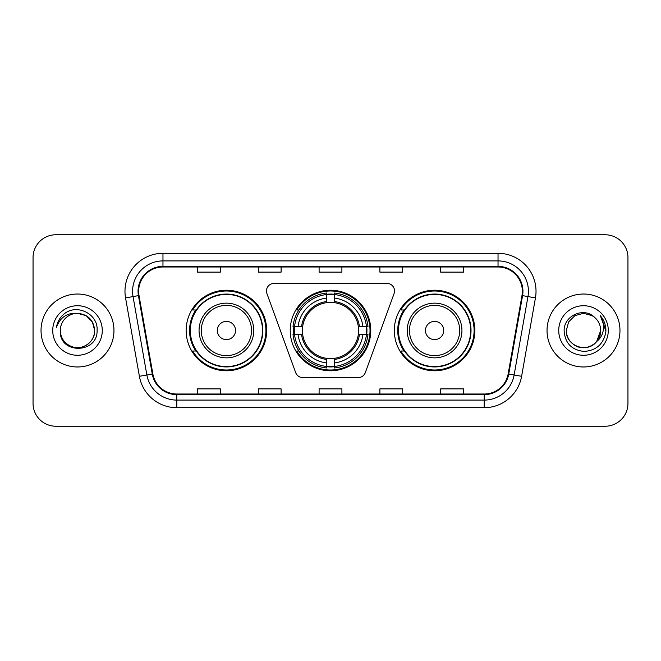 <?xml version="1.0" encoding="UTF-8"?>
<svg xmlns="http://www.w3.org/2000/svg" width="661" height="661" viewBox="0 0 661 661"><rect width="100%" height="100%" fill="white"/><g stroke="black" fill="none" stroke-linecap="round" stroke-linejoin="round"><path stroke-width="0.99" d="M266.466 290.989A7.601 7.601 0 0 0 266.92 293.591L295.682 372.606A7.601 7.601 0 0 0 302.821 377.605L358.179 377.605A7.601 7.601 0 0 0 365.318 372.606L394.08 293.591A7.601 7.601 0 0 0 386.941 283.395L274.059 283.395A7.601 7.601 0 0 0 266.466 290.989M394.32 330.5A40.271 40.271 0 0 0 434.591 370.771A40.271 40.271 0 0 0 474.854 330.5A40.271 40.271 0 0 0 434.591 290.229A40.271 40.271 0 0 0 394.32 330.5M290.229 330.5A40.271 40.271 0 0 0 330.5 370.771A40.271 40.271 0 0 0 370.771 330.5A40.271 40.271 0 0 0 330.5 290.229A40.271 40.271 0 0 0 290.229 330.5M186.146 330.5A40.271 40.271 0 0 0 226.409 370.771A40.271 40.271 0 0 0 266.68 330.5A40.271 40.271 0 0 0 226.409 290.229A40.271 40.271 0 0 0 186.146 330.5M195.805 351.016A36.851 36.851 0 0 1 195.805 309.984M293.848 334.301A36.851 36.851 0 0 1 293.848 326.699M403.978 351.016A36.851 36.851 0 0 1 403.978 309.984M33.05 257.559L33.05 403.441A22.796 22.796 0 0 0 55.846 426.229L605.154 426.229A22.796 22.796 0 0 0 627.95 403.441L627.95 257.559A22.796 22.796 0 0 0 605.154 234.771L55.846 234.771A22.796 22.796 0 0 0 33.05 257.559L33.05 403.441M41.032 330.5A36.471 36.471 0 0 0 77.494 366.971A36.471 36.471 0 0 0 113.965 330.5A36.471 36.471 0 0 0 77.494 294.029A36.471 36.471 0 0 0 41.032 330.5A36.471 36.471 0 0 0 77.494 366.971A36.471 36.471 0 0 0 113.965 330.5A36.471 36.471 0 0 0 77.494 294.029A36.471 36.471 0 0 0 41.032 330.5M547.035 330.5A36.471 36.471 0 0 0 583.506 366.971A36.471 36.471 0 0 0 619.968 330.5A36.471 36.471 0 0 0 583.506 294.029A36.471 36.471 0 0 0 547.035 330.5A36.471 36.471 0 0 0 583.506 366.971A36.471 36.471 0 0 0 619.968 330.5A36.471 36.471 0 0 0 583.506 294.029A36.471 36.471 0 0 0 547.035 330.5M138.661 291.294A24.317 24.317 0 0 1 162.97 266.986L498.03 266.986A24.317 24.317 0 0 1 521.975 295.517L508.144 373.928A24.317 24.317 0 0 1 484.207 394.014L176.793 394.014A24.317 24.317 0 0 1 152.856 373.928L139.025 295.517A24.317 24.317 0 0 1 138.661 291.294M138.05 291.294A24.92 24.92 0 0 0 138.43 295.624L152.253 374.035A24.92 24.92 0 0 0 176.793 394.625L484.207 394.625A24.92 24.92 0 0 0 508.747 374.035L522.57 295.624A24.92 24.92 0 0 0 498.03 266.375L162.97 266.375A24.92 24.92 0 0 0 138.05 291.294M125.557 297.896A37.991 37.991 0 0 1 162.97 253.303L498.03 253.303A37.991 37.991 0 0 1 535.443 297.896L521.612 376.299A37.991 37.991 0 0 1 484.207 407.697L176.793 407.697A37.991 37.991 0 0 1 139.388 376.299L125.557 297.896L133.043 296.574A30.389 30.389 0 0 1 162.97 260.905L498.03 260.905A30.389 30.389 0 0 1 527.957 296.574L514.134 374.985A30.389 30.389 0 0 1 484.207 400.095L176.793 400.095A30.389 30.389 0 0 1 146.866 374.985L133.043 296.574A30.389 30.389 0 0 1 132.58 291.294M605.154 234.771L55.846 234.771M55.846 426.229L605.154 426.229M627.95 403.441L627.95 257.559M319.106 266.986L319.106 272.125L341.894 272.125L341.894 266.986M258.319 266.986L258.319 272.125L281.115 272.125L281.115 266.986M197.54 266.986L197.54 272.125L220.336 272.125L220.336 266.986M379.885 266.986L379.885 272.125L402.681 272.125L402.681 266.986M440.664 266.986L440.664 272.125L463.46 272.125L463.46 266.986M341.894 394.014L341.894 388.875L319.106 388.875L319.106 394.014M281.115 394.014L281.115 388.875L258.319 388.875L258.319 394.014M220.336 394.014L220.336 388.875L197.54 388.875L197.54 394.014M402.681 394.014L402.681 388.875L379.885 388.875L379.885 394.014M463.46 394.014L463.46 388.875L440.664 388.875L440.664 394.014M60.325 330.5A17.178 17.178 0 0 1 77.494 313.322L86.087 315.627L92.375 321.915L94.672 330.5L92.375 321.915L86.087 315.627L77.494 313.322L86.087 315.627L92.375 321.915L94.672 330.5L92.375 321.915L86.087 315.627L77.494 313.322L86.087 315.627L92.375 321.915L94.672 330.5C94.44 336.978 91.573 341.935 86.087 345.373C75.379 352.23 59.738 343.199 60.325 330.5C58.722 354.503 97.853 353.949 97.084 330.5C98.406 314.074 77.073 303.432 64.439 313.686C59.969 317.263 57.3 321.866 56.425 327.492C59.961 317.412 66.984 312.694 77.494 313.322L86.087 315.627L92.375 321.915L94.672 330.5C95.258 343.199 79.617 352.23 68.909 345.373C63.415 341.935 60.556 336.978 60.325 330.5C60.556 336.978 63.415 341.935 68.909 345.373C79.617 352.23 95.258 343.199 94.672 330.5C94.44 336.978 91.573 341.935 86.087 345.373C75.379 352.23 59.738 343.199 60.325 330.5C59.738 343.199 75.379 352.23 86.087 345.373C91.573 341.935 94.44 336.978 94.672 330.5C94.44 336.978 91.573 341.935 86.087 345.373C75.379 352.23 59.738 343.199 60.325 330.5C59.738 343.199 75.379 352.23 86.087 345.373C91.573 341.935 94.44 336.978 94.672 330.5C94.44 336.978 91.573 341.935 86.087 345.373C75.379 352.23 59.738 343.199 60.325 330.5C59.738 343.199 75.379 352.23 86.087 345.373C91.573 341.935 94.44 336.978 94.672 330.5C94.556 336.143 92.226 340.745 87.69 344.323M77.494 313.322C87.93 314.339 93.655 320.064 94.672 330.5M52.723 330.5A24.771 24.771 0 0 0 77.494 355.271A24.771 24.771 0 0 0 102.273 330.5A24.771 24.771 0 0 0 77.494 305.729A24.771 24.771 0 0 0 52.723 330.5M334.301 366.467L334.301 367.995A37.685 37.685 0 0 0 367.995 334.301L366.467 334.301A36.165 36.165 0 0 1 334.301 366.467L334.301 362.947A32.67 32.67 0 0 0 362.947 334.301L358.353 334.301A28.109 28.109 0 0 0 334.301 302.647L334.301 294.533A36.165 36.165 0 0 1 366.467 326.699L367.995 326.699A37.685 37.685 0 0 0 334.301 293.005L334.301 294.533M294.533 334.301L293.005 334.301A37.685 37.685 0 0 0 326.699 367.995L326.699 366.467A36.165 36.165 0 0 1 294.533 334.301L298.053 334.301A32.67 32.67 0 0 0 326.699 362.947L326.699 358.353A28.109 28.109 0 0 0 358.353 334.301L359.477 334.301A29.224 29.224 0 0 1 334.301 359.477L334.301 362.947M326.699 294.533L326.699 293.005A37.685 37.685 0 0 0 293.005 326.699L294.533 326.699A36.165 36.165 0 0 1 326.699 294.533L326.699 298.053A32.67 32.67 0 0 0 298.053 326.699L302.647 326.699A28.109 28.109 0 0 0 326.699 358.353L326.699 359.477A29.224 29.224 0 0 1 301.523 334.301L298.053 334.301M294.608 334.301A36.091 36.091 0 0 1 294.608 326.699M334.301 294.608A36.091 36.091 0 0 0 326.699 294.608M366.392 326.699A36.091 36.091 0 0 1 366.392 334.301M366.467 326.699L362.947 326.699A32.67 32.67 0 0 0 334.301 298.053M362.947 334.301L366.467 334.301M326.699 362.947L326.699 366.467M358.353 326.699L362.947 326.699M334.301 358.402L334.301 359.477M326.699 358.353A28.109 28.109 0 0 1 302.647 334.301L301.523 334.301M334.301 366.392A36.091 36.091 0 0 1 326.699 366.392M298.053 326.699L294.533 326.699M326.699 302.598L326.699 298.053M334.301 302.647A28.109 28.109 0 0 0 302.647 326.699L301.523 326.699A29.224 29.224 0 0 1 326.699 301.523M334.301 302.598L334.301 301.523A29.224 29.224 0 0 1 359.477 326.699M298.888 309.984L296.731 309.984A39.511 39.511 0 0 1 370.011 330.5A39.511 39.511 0 0 1 296.731 351.016L298.888 351.016M235.531 330.5A9.114 9.114 0 0 0 226.409 321.386A9.114 9.114 0 0 0 217.295 330.5A9.114 9.114 0 0 0 226.409 339.614A9.114 9.114 0 0 0 235.531 330.5M253.766 330.5A27.349 27.349 0 0 0 226.409 303.151A27.349 27.349 0 0 0 199.06 330.5A27.349 27.349 0 0 0 226.409 357.849A27.349 27.349 0 0 0 253.766 330.5A27.349 27.349 0 0 1 226.409 357.849A27.349 27.349 0 0 1 199.06 330.5M262.5 330.5A36.091 36.091 0 0 0 226.409 294.409A36.091 36.091 0 0 0 190.318 330.5A36.091 36.091 0 0 0 226.409 366.591A36.091 36.091 0 0 0 262.5 330.5M265.92 330.5A39.511 39.511 0 0 1 192.648 351.016L196.309 351.016A36.429 36.429 0 0 0 262.838 330.591A36.429 36.429 0 0 0 196.309 309.984L192.648 309.984A39.511 39.511 0 0 1 265.92 330.5M443.705 330.5A9.114 9.114 0 0 0 434.591 321.386A9.114 9.114 0 0 0 425.469 330.5A9.114 9.114 0 0 0 434.591 339.614A9.114 9.114 0 0 0 443.705 330.5M461.94 330.5A27.349 27.349 0 0 0 434.591 303.151A27.349 27.349 0 0 0 407.234 330.5A27.349 27.349 0 0 0 434.591 357.849A27.349 27.349 0 0 0 461.94 330.5A27.349 27.349 0 0 1 434.591 357.849A27.349 27.349 0 0 1 407.234 330.5M470.682 330.5A36.091 36.091 0 0 0 434.591 294.409A36.091 36.091 0 0 0 398.5 330.5A36.091 36.091 0 0 0 434.591 366.591A36.091 36.091 0 0 0 470.682 330.5M474.094 330.5A39.511 39.511 0 0 1 400.822 351.016L404.482 351.016A36.429 36.429 0 0 0 471.02 330.591A36.429 36.429 0 0 0 404.482 309.984L400.822 309.984A39.511 39.511 0 0 1 474.094 330.5M578.226 346.843C588.992 350.718 601.006 341.646 600.675 330.5C600.444 336.978 597.585 341.935 592.091 345.373C581.383 352.23 565.742 343.199 566.328 330.5L568.625 321.915L574.913 315.627L568.625 321.915L566.328 330.5L568.625 321.915L574.913 315.627L583.506 313.322L592.091 315.627L594.751 317.52C584.217 306.473 563.924 315.578 564.114 330.5C564.891 343.042 571.534 350.024 584.06 351.437C596.387 350.545 603.658 343.993 605.864 331.789L605.906 330.5C605.84 324.865 603.964 319.924 600.279 315.661C603.08 320.255 604.071 325.204 603.237 330.5C602.435 335.003 600.246 338.68 596.668 341.53A17.178 17.178 0 0 0 600.675 330.5L596.668 341.53C587.546 353.858 565.436 345.976 566.328 330.5C566.56 336.978 569.427 341.935 574.913 345.373C585.621 352.23 601.262 343.199 600.675 330.5L596.619 341.588L600.675 330.5C600.444 336.978 597.585 341.935 592.091 345.373C581.383 352.23 565.742 343.199 566.328 330.5C566.56 336.978 569.427 341.935 574.913 345.373C585.621 352.23 601.262 343.199 600.675 330.5A17.178 17.178 0 0 0 594.751 317.52M558.727 330.5A24.771 24.771 0 0 0 583.506 355.271A24.771 24.771 0 0 0 608.277 330.5A24.771 24.771 0 0 0 583.506 305.729A24.771 24.771 0 0 0 558.727 330.5M605.906 330.5L600.609 316.041M600.444 315.851L605.889 331.153M498.03 253.303L498.03 266.375M133.043 296.574L138.43 295.624M176.793 407.697L176.793 394.625M484.207 394.625L484.207 407.697M508.747 374.035L521.612 376.299M139.388 376.299L152.253 374.035M522.57 295.624L535.443 297.896M162.97 253.303L162.97 266.375M334.301 358.353A28.109 28.109 0 0 0 358.353 334.301M366.731 334.301A36.429 36.429 0 0 0 366.731 326.699M334.301 294.269A36.429 36.429 0 0 0 326.699 294.269M326.699 366.731A36.429 36.429 0 0 0 334.301 366.731M251.535 330.5A25.126 25.126 0 0 0 226.409 305.374A25.126 25.126 0 0 0 201.283 330.5A25.126 25.126 0 0 0 226.409 355.626A25.126 25.126 0 0 0 251.535 330.5M459.717 330.5A25.126 25.126 0 0 0 434.591 305.374A25.126 25.126 0 0 0 409.465 330.5A25.126 25.126 0 0 0 434.591 355.626A25.126 25.126 0 0 0 459.717 330.5"/></g></svg>
